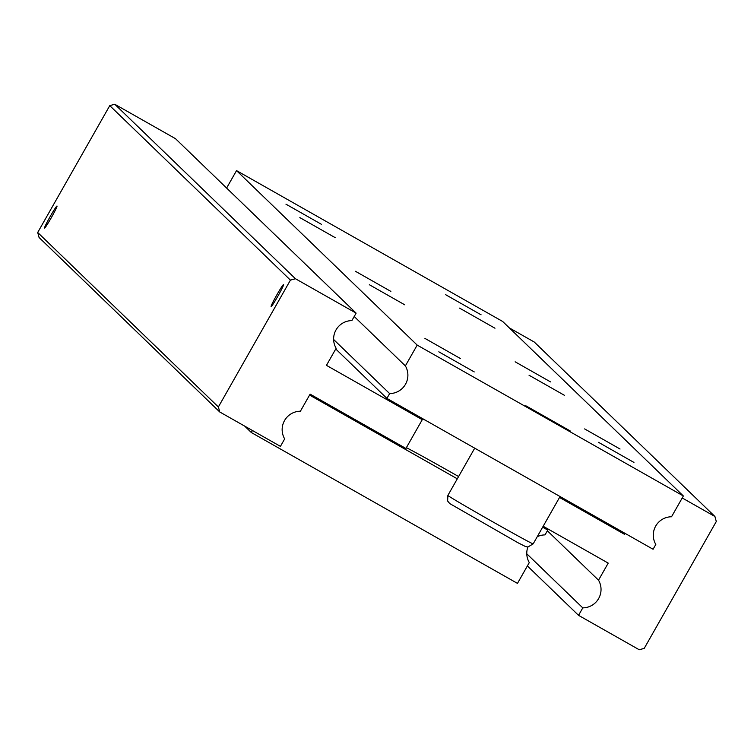 <?xml version="1.0" encoding="UTF-8"?>
<svg xmlns="http://www.w3.org/2000/svg" width="754" height="754" viewBox="0 0 754 754"><rect width="100%" height="100%" fill="white"/><g stroke="black" fill="none" stroke-linecap="round" stroke-linejoin="round"><path stroke-width="1.13" d="M547.366 530.778L598.516 580.184A18.388 18.35 -46 0 1 582.785 607.875L526.782 553.785M109.764 105.635L290.422 280.12L295.436 278.735L114.768 104.25L109.764 105.635L37.7 232.486L39.076 237.501L219.744 411.976L280.431 446.377L284.673 438.903A18.388 18.35 -46 0 1 300.403 411.213L310.101 394.144L405.925 448.46L422.268 419.676L420.6 418.065A61.31 0.961 -150.4 0 1 420.534 417.961A61.31 0.961 -150.4 0 1 426.736 420.977M57.031 206.049A12.658 0.773 119.5 0 1 51.395 217.52A12.658 0.773 119.5 0 1 44.533 228.066A12.658 0.773 119.5 0 1 50.103 216.671A12.658 0.773 119.5 0 1 57.012 206.04A12.658 0.773 119.5 0 1 57.031 206.049M422.268 419.676L326.454 365.36L336.143 348.301A18.388 18.35 -46 0 1 351.873 320.601L356.124 313.136L295.436 278.735M271.101 306.567A12.658 0.773 119.5 0 1 276.727 295.087A12.658 0.773 119.5 0 1 283.589 284.541A12.658 0.773 119.5 0 1 278.019 295.936A12.658 0.773 119.5 0 1 271.11 306.576A12.658 0.773 119.5 0 1 271.101 306.567M458.602 476.547A61.31 0.961 29.6 0 0 406.368 447.678M509.318 327.886L534.256 342.024L714.924 516.499L716.3 521.514L644.236 648.365L639.232 649.75L578.544 615.349L582.785 607.875M682.219 497.97L714.924 516.499M527.385 565.943L578.544 615.349M559.525 497.47L624.566 534.341L625.094 533.408M598.516 580.184L608.214 563.115L543.172 526.254M219.744 411.976L218.368 406.971L290.422 280.12M218.368 406.971L37.7 232.486M356.124 313.136L175.456 138.651L114.768 104.25M621.466 531.344L624.566 534.341M244.682 426.114L251.308 432.513L517.48 583.389L529.289 562.588A18.388 18.35 -46 0 1 527.894 546.989M537.244 536.697A18.388 18.35 -46 0 1 545.029 534.897L547.753 530.09L542.644 527.187M251.308 432.513L252.439 430.515M309.574 395.077L457.31 478.818M544.661 527.093L547.753 530.09M569.77 430.694L526.301 406.029L569.77 430.694M525.745 405.746L570.382 431.071L525.745 405.746M355.436 271.289L390.864 291.393L355.436 271.289M369.337 284.71L404.757 304.814L369.337 284.71M515.142 361.807L550.561 381.91L515.142 361.807M529.035 375.228L564.463 395.332L529.035 375.228M424.926 338.395L460.345 358.499L424.926 338.395M438.819 351.816L474.247 371.92L438.819 351.816M584.623 428.913L620.052 449.016L584.623 428.913M598.525 442.334L633.944 462.438L598.525 442.334M299.847 217.604L335.276 237.698L299.847 217.604M285.954 204.174L321.374 224.277L285.954 204.174M459.554 308.122L494.973 328.226L459.554 308.122M445.652 294.701L481.08 314.804L445.652 294.701M335.747 348.989L386.906 398.395L653.077 549.261L655.81 544.454A18.388 18.35 -46 0 1 671.541 516.763L683.36 495.972L502.692 321.487L236.52 170.611L226.615 188.057M354.21 316.492L405.369 365.897A18.388 18.35 -46 0 1 389.639 393.588L333.626 339.498M405.369 365.897L417.188 345.096L683.36 495.972M386.906 398.395L389.639 393.588M417.188 345.096L236.52 170.611M533.106 543.794A49.048 0.773 -150.4 0 1 533.163 543.879A49.048 0.773 -150.4 0 1 490.138 520.326A49.048 0.773 -150.4 0 1 447.876 495.425L447.631 501.024L449.752 503.578L518.073 542.795L525.585 546.584L527.913 546.989L533.163 543.879L560.052 496.537M474.718 448.168L447.876 495.425"/></g></svg>
